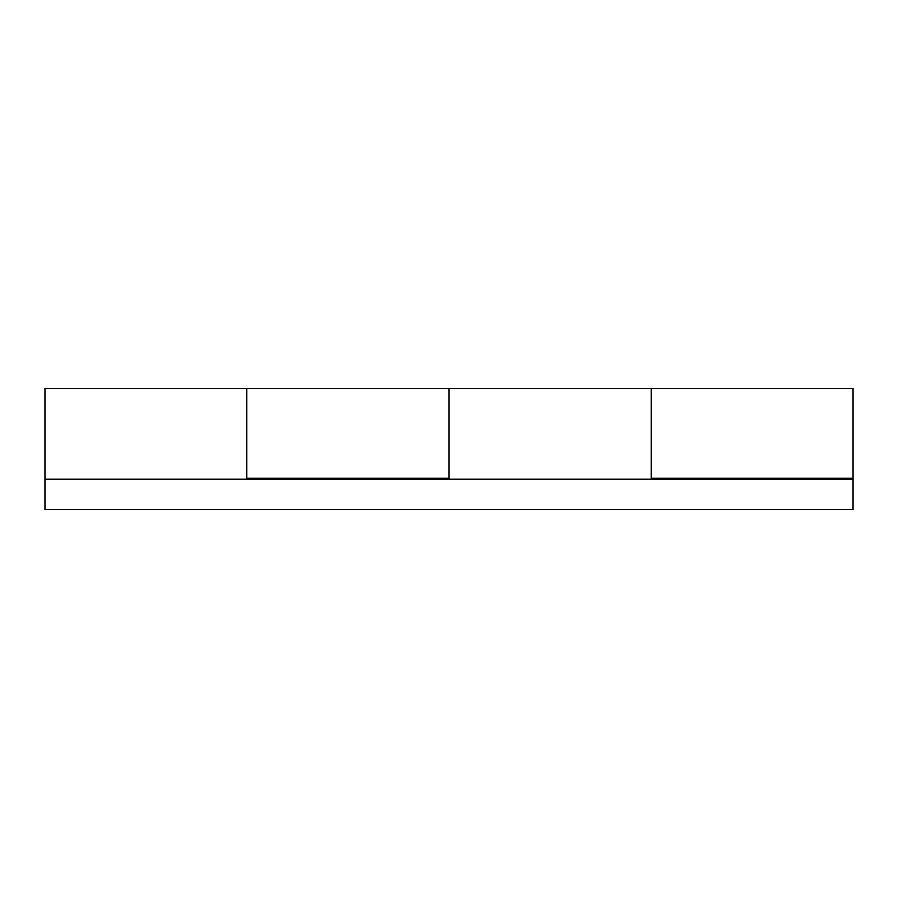 <?xml version="1.0" encoding="UTF-8"?>
<svg xmlns="http://www.w3.org/2000/svg" width="898" height="898" viewBox="0 0 898 898"><rect width="100%" height="100%" fill="white"/><g stroke="black" fill="none" stroke-linecap="round" stroke-linejoin="round"><path stroke-width="1.35" d="M449 479.308L449 388.385L853.1 388.385L853.1 478.297L651.05 478.297L651.05 388.385L651.05 479.308M44.9 479.308L853.1 479.308L853.1 509.615L44.9 509.615L44.9 388.385L449 388.385L449 478.297L246.95 478.297L246.95 388.385L246.95 479.308M853.1 479.308L853.1 478.297"/></g></svg>
